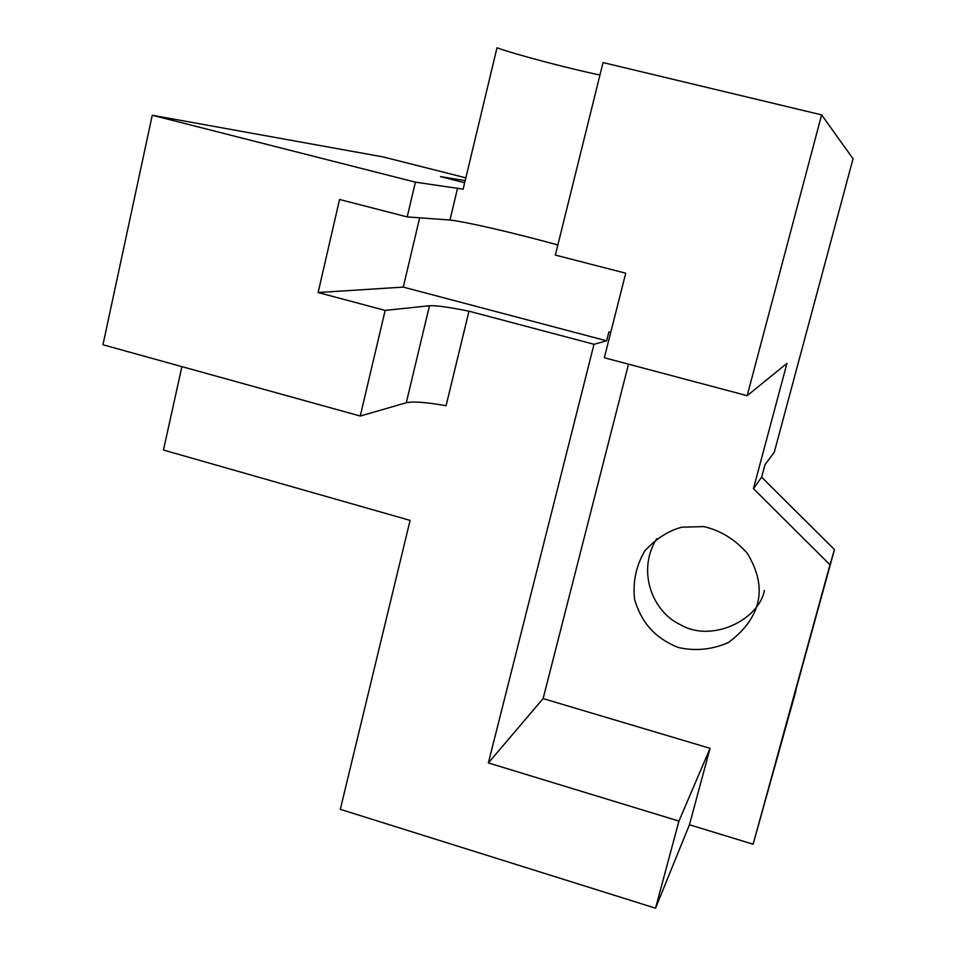 <?xml version="1.0" encoding="UTF-8"?>
<svg xmlns="http://www.w3.org/2000/svg" width="956" height="956" viewBox="0 0 956 956"><rect width="100%" height="100%" fill="white"/><g stroke="black" fill="none" stroke-linecap="round" stroke-linejoin="round"><path stroke-width="1.43" d="M628.522 364.164L543.116 698.597L710.057 748.333L689.443 824.765L655.529 908.2L678.939 821.085L488.361 762.924L594.011 344.291L606.618 340.814L608.876 331.923L610.729 332.413M710.057 748.333L678.939 821.085M543.116 698.597L488.361 762.924M756.901 605.793C761.92 589.589 758.694 572.07 747.233 553.225C734.997 539.387 720.561 530.508 703.927 526.601L681.843 527.186C668.471 530.688 656.127 538.598 644.81 550.895C635.991 566.072 632.597 582.324 634.629 599.663C642.002 623.682 655.422 638.046 677.923 647.403C694.833 651.311 711.527 649.757 728.006 642.743C741.987 632.693 751.44 620.958 756.399 607.55L756.901 605.793M764.406 590.39C758.909 620.074 711.252 643.257 680.242 624.579C653.761 612.665 635.907 572.214 656.688 538.694M464.676 182.763L440.453 176.621L465.202 180.612M465.859 177.84L383.236 156.951L152.255 115.246L102.949 344.769L360.257 416.039L385.16 310.401L318.121 292.524L339.547 199.481L407.208 216.916L415.406 182.166L463.146 189.157L497 47.8C515.893 54.635 568.999 68.557 599.95 75.046M407.208 216.916L449.965 220.011C467.532 222.103 514.256 232.989 557.862 244.951M747.162 395.688L604.312 357.735L625.726 273.213L555.352 255.085L603.033 62.57L821.61 114.875L747.162 395.688L786.955 363.352L753.447 488.635L829.975 564.793L834.457 549.581L761.645 477.187L753.447 488.635M761.645 477.187L765.003 464.664L774.312 452.128L853.051 158.744L821.61 114.875M795.655 690.65L834.457 549.581M829.975 564.793L753.125 844.208L689.443 824.765M795.954 690.734L753.125 844.208M655.529 908.2L340.3 809.338L410.088 520.399L163.452 450.037L181.903 366.638M385.16 310.401L429.471 305.753L406.276 402.763C412.873 401.233 426.137 402.225 446.082 405.714L468.978 311.19L594.011 344.291M152.255 115.246L415.406 182.166M406.276 402.763L360.257 416.039M468.978 311.19C449.009 307.151 435.84 305.334 429.471 305.753M606.618 340.814L403.265 287.099L318.121 292.524M419.672 217.813L403.265 287.099M449.965 220.011L457.577 188.165"/></g></svg>
